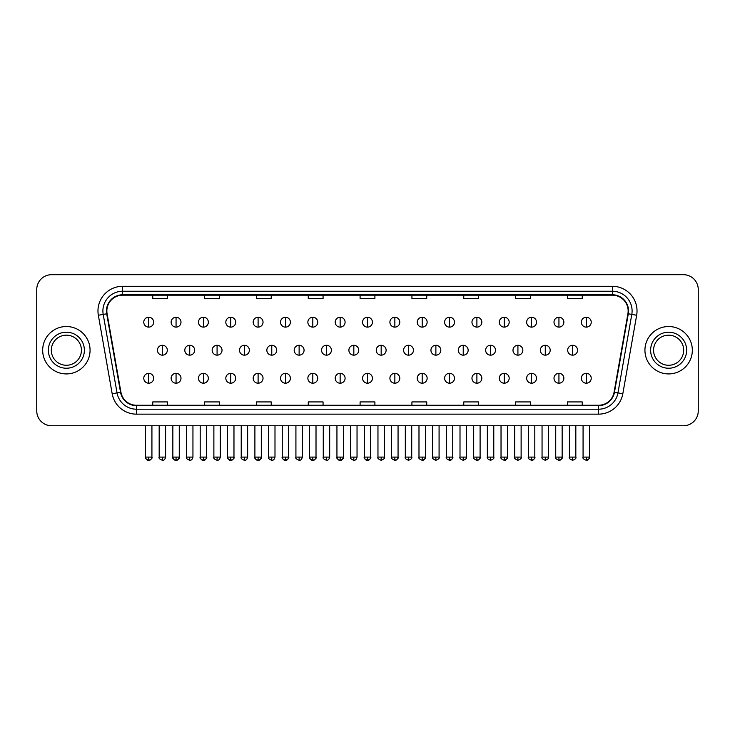 <?xml version="1.0" encoding="UTF-8"?>
<svg xmlns="http://www.w3.org/2000/svg" width="735" height="735" viewBox="0 0 735 735"><rect width="100%" height="100%" fill="white"/><g stroke="black" fill="none" stroke-linecap="round" stroke-linejoin="round"><path stroke-width="1.1" d="M42.676 350.218A23.695 23.695 0 0 0 66.37 373.922A23.695 23.695 0 0 0 90.065 350.218A23.695 23.695 0 0 0 66.37 326.524A23.695 23.695 0 0 0 42.676 350.218A23.695 23.695 0 0 0 66.37 373.922A23.695 23.695 0 0 0 90.065 350.218A23.695 23.695 0 0 0 66.37 326.524A23.695 23.695 0 0 0 42.676 350.218M644.935 350.218A23.695 23.695 0 0 0 668.63 373.922A23.695 23.695 0 0 0 692.324 350.218A23.695 23.695 0 0 0 668.63 326.524A23.695 23.695 0 0 0 644.935 350.218A23.695 23.695 0 0 0 668.63 373.922A23.695 23.695 0 0 0 692.324 350.218A23.695 23.695 0 0 0 668.63 326.524A23.695 23.695 0 0 0 644.935 350.218M106.851 310.978A15.793 15.793 0 0 1 122.644 295.176L612.356 295.176A15.793 15.793 0 0 1 627.911 313.716L614.074 392.214A15.793 15.793 0 0 1 598.51 405.261L136.489 405.261A15.793 15.793 0 0 1 120.926 392.214L107.09 313.716A15.793 15.793 0 0 1 106.851 310.978M106.456 310.978A16.188 16.188 0 0 0 106.704 313.79L120.54 392.279A16.188 16.188 0 0 0 136.489 405.656L598.51 405.656A16.188 16.188 0 0 0 614.46 392.279L628.296 313.79A16.188 16.188 0 0 0 612.356 294.781L122.644 294.781A16.188 16.188 0 0 0 106.456 310.978M98.343 315.26A24.687 24.687 0 0 1 122.644 286.292L612.356 286.292A24.687 24.687 0 0 1 636.657 315.26L622.821 393.758A24.687 24.687 0 0 1 598.51 414.154L136.489 414.154A24.687 24.687 0 0 1 112.179 393.758L98.343 315.26L103.203 314.405A19.744 19.744 0 0 1 122.644 291.235L612.356 291.235A19.744 19.744 0 0 1 631.797 314.405L617.96 392.894A19.744 19.744 0 0 1 598.51 409.211L136.489 409.211A19.744 19.744 0 0 1 117.04 392.894L103.203 314.405A19.744 19.744 0 0 1 102.9 310.978M698.25 289.498A14.81 14.81 0 0 0 683.44 274.697L51.56 274.697A14.81 14.81 0 0 0 36.75 289.498L36.75 410.938A14.81 14.81 0 0 0 51.56 425.749L683.44 425.749A14.81 14.81 0 0 0 698.25 410.938L698.25 289.498L698.25 410.938M360.095 295.176L360.095 298.52L374.905 298.52L374.905 295.176M308.259 295.176L308.259 298.52L323.069 298.52L323.069 295.176M256.423 295.176L256.423 298.52L271.233 298.52L271.233 295.176M204.596 295.176L204.596 298.52L219.407 298.52L219.407 295.176M152.761 295.176L152.761 298.52L167.571 298.52L167.571 295.176M411.931 295.176L411.931 298.52L426.741 298.52L426.741 295.176M463.767 295.176L463.767 298.52L478.577 298.52L478.577 295.176M515.593 295.176L515.593 298.52L530.404 298.52L530.404 295.176M567.429 295.176L567.429 298.52L582.239 298.52L582.239 295.176M374.905 405.261L374.905 401.926L360.095 401.926L360.095 405.261M323.069 405.261L323.069 401.926L308.259 401.926L308.259 405.261M271.233 405.261L271.233 401.926L256.423 401.926L256.423 405.261M219.407 405.261L219.407 401.926L204.596 401.926L204.596 405.261M167.571 405.261L167.571 401.926L152.761 401.926L152.761 405.261M426.741 405.261L426.741 401.926L411.931 401.926L411.931 405.261M478.577 405.261L478.577 401.926L463.767 401.926L463.767 405.261M530.404 405.261L530.404 401.926L515.593 401.926L515.593 405.261M582.239 405.261L582.239 401.926L567.429 401.926L567.429 405.261M36.75 289.498L36.75 410.938M683.44 274.697L51.56 274.697M51.56 425.749L683.44 425.749M148.709 317.244A4.934 4.934 0 0 0 143.775 322.178A4.934 4.934 0 0 0 148.709 327.121A4.934 4.934 0 0 0 153.652 322.178A4.934 4.934 0 0 0 148.709 317.244L148.709 327.121A4.934 4.934 0 0 0 153.652 322.178A4.934 4.934 0 0 0 148.709 317.244M162.389 345.285A4.934 4.934 0 0 0 157.446 350.218A4.934 4.934 0 0 0 162.389 355.161A4.934 4.934 0 0 0 167.323 350.218A4.934 4.934 0 0 0 162.389 345.285L162.389 355.161A4.934 4.934 0 0 0 167.323 350.218A4.934 4.934 0 0 0 162.389 345.285M148.709 373.325A4.934 4.934 0 0 0 143.775 378.259A4.934 4.934 0 0 0 148.709 383.201A4.934 4.934 0 0 0 153.652 378.259A4.934 4.934 0 0 0 148.709 373.325L148.709 383.201A4.934 4.934 0 0 0 153.652 378.259A4.934 4.934 0 0 0 148.709 373.325M176.06 317.244A4.934 4.934 0 0 0 171.126 322.178A4.934 4.934 0 0 0 176.06 327.121A4.934 4.934 0 0 0 180.994 322.178A4.934 4.934 0 0 0 176.06 317.244L176.06 327.121A4.934 4.934 0 0 0 180.994 322.178A4.934 4.934 0 0 0 176.06 317.244M203.411 317.244A4.934 4.934 0 0 0 198.468 322.178A4.934 4.934 0 0 0 203.411 327.121A4.934 4.934 0 0 0 208.345 322.178A4.934 4.934 0 0 0 203.411 317.244L203.411 327.121A4.934 4.934 0 0 0 208.345 322.178A4.934 4.934 0 0 0 203.411 317.244M230.753 317.244A4.934 4.934 0 0 0 225.82 322.178A4.934 4.934 0 0 0 230.753 327.121A4.934 4.934 0 0 0 235.696 322.178A4.934 4.934 0 0 0 230.753 317.244L230.753 327.121A4.934 4.934 0 0 0 235.696 322.178A4.934 4.934 0 0 0 230.753 317.244M258.104 317.244A4.934 4.934 0 0 0 253.171 322.178A4.934 4.934 0 0 0 258.104 327.121A4.934 4.934 0 0 0 263.038 322.178A4.934 4.934 0 0 0 258.104 317.244L258.104 327.121A4.934 4.934 0 0 0 263.038 322.178A4.934 4.934 0 0 0 258.104 317.244M189.731 345.285A4.934 4.934 0 0 0 184.797 350.218A4.934 4.934 0 0 0 189.731 355.161A4.934 4.934 0 0 0 194.674 350.218A4.934 4.934 0 0 0 189.731 345.285L189.731 355.161A4.934 4.934 0 0 0 194.674 350.218A4.934 4.934 0 0 0 189.731 345.285M217.082 345.285A4.934 4.934 0 0 0 212.149 350.218A4.934 4.934 0 0 0 217.082 355.161A4.934 4.934 0 0 0 222.016 350.218A4.934 4.934 0 0 0 217.082 345.285L217.082 355.161A4.934 4.934 0 0 0 222.016 350.218A4.934 4.934 0 0 0 217.082 345.285M244.433 345.285A4.934 4.934 0 0 0 239.491 350.218A4.934 4.934 0 0 0 244.433 355.161A4.934 4.934 0 0 0 249.367 350.218A4.934 4.934 0 0 0 244.433 345.285L244.433 355.161A4.934 4.934 0 0 0 249.367 350.218A4.934 4.934 0 0 0 244.433 345.285M81.42 350.218A15.049 15.049 0 0 0 66.37 335.178A15.049 15.049 0 0 0 51.321 350.218A15.049 15.049 0 0 0 66.37 365.267A15.049 15.049 0 0 0 81.42 350.218A15.049 15.049 0 0 1 66.37 365.267A15.049 15.049 0 0 1 51.321 350.218M683.679 350.218A15.049 15.049 0 0 0 668.63 335.178A15.049 15.049 0 0 0 653.58 350.218A15.049 15.049 0 0 0 668.63 365.267A15.049 15.049 0 0 0 683.679 350.218A15.049 15.049 0 0 1 668.63 365.267A15.049 15.049 0 0 1 653.58 350.218M285.456 317.244A4.934 4.934 0 0 0 280.522 322.178A4.934 4.934 0 0 0 285.456 327.121A4.934 4.934 0 0 0 290.389 322.178A4.934 4.934 0 0 0 285.456 317.244L285.456 327.121A4.934 4.934 0 0 0 290.389 322.178A4.934 4.934 0 0 0 285.456 317.244M312.807 317.244A4.934 4.934 0 0 0 307.864 322.178A4.934 4.934 0 0 0 312.807 327.121A4.934 4.934 0 0 0 317.74 322.178A4.934 4.934 0 0 0 312.807 317.244L312.807 327.121A4.934 4.934 0 0 0 317.74 322.178A4.934 4.934 0 0 0 312.807 317.244M340.149 317.244A4.934 4.934 0 0 0 335.215 322.178A4.934 4.934 0 0 0 340.149 327.121A4.934 4.934 0 0 0 345.092 322.178A4.934 4.934 0 0 0 340.149 317.244L340.149 327.121A4.934 4.934 0 0 0 345.092 322.178A4.934 4.934 0 0 0 340.149 317.244M271.775 345.285A4.934 4.934 0 0 0 266.842 350.218A4.934 4.934 0 0 0 271.775 355.161A4.934 4.934 0 0 0 276.718 350.218A4.934 4.934 0 0 0 271.775 345.285L271.775 355.161A4.934 4.934 0 0 0 276.718 350.218A4.934 4.934 0 0 0 271.775 345.285M299.127 345.285A4.934 4.934 0 0 0 294.193 350.218A4.934 4.934 0 0 0 299.127 355.161A4.934 4.934 0 0 0 304.069 350.218A4.934 4.934 0 0 0 299.127 345.285L299.127 355.161A4.934 4.934 0 0 0 304.069 350.218A4.934 4.934 0 0 0 299.127 345.285M326.478 345.285A4.934 4.934 0 0 0 321.544 350.218A4.934 4.934 0 0 0 326.478 355.161A4.934 4.934 0 0 0 331.411 350.218A4.934 4.934 0 0 0 326.478 345.285L326.478 355.161A4.934 4.934 0 0 0 331.411 350.218A4.934 4.934 0 0 0 326.478 345.285M367.5 317.244A4.934 4.934 0 0 0 362.566 322.178A4.934 4.934 0 0 0 367.5 327.121A4.934 4.934 0 0 0 372.434 322.178A4.934 4.934 0 0 0 367.5 317.244L367.5 327.121A4.934 4.934 0 0 0 372.434 322.178A4.934 4.934 0 0 0 367.5 317.244M394.851 317.244A4.934 4.934 0 0 0 389.908 322.178A4.934 4.934 0 0 0 394.851 327.121A4.934 4.934 0 0 0 399.785 322.178A4.934 4.934 0 0 0 394.851 317.244L394.851 327.121A4.934 4.934 0 0 0 399.785 322.178A4.934 4.934 0 0 0 394.851 317.244M422.193 317.244A4.934 4.934 0 0 0 417.26 322.178A4.934 4.934 0 0 0 422.193 327.121A4.934 4.934 0 0 0 427.136 322.178A4.934 4.934 0 0 0 422.193 317.244L422.193 327.121A4.934 4.934 0 0 0 427.136 322.178A4.934 4.934 0 0 0 422.193 317.244M449.544 317.244A4.934 4.934 0 0 0 444.611 322.178A4.934 4.934 0 0 0 449.544 327.121A4.934 4.934 0 0 0 454.478 322.178A4.934 4.934 0 0 0 449.544 317.244L449.544 327.121A4.934 4.934 0 0 0 454.478 322.178A4.934 4.934 0 0 0 449.544 317.244M476.896 317.244A4.934 4.934 0 0 0 471.962 322.178A4.934 4.934 0 0 0 476.896 327.121A4.934 4.934 0 0 0 481.829 322.178A4.934 4.934 0 0 0 476.896 317.244L476.896 327.121A4.934 4.934 0 0 0 481.829 322.178A4.934 4.934 0 0 0 476.896 317.244M353.829 345.285A4.934 4.934 0 0 0 348.886 350.218A4.934 4.934 0 0 0 353.829 355.161A4.934 4.934 0 0 0 358.763 350.218A4.934 4.934 0 0 0 353.829 345.285L353.829 355.161A4.934 4.934 0 0 0 358.763 350.218A4.934 4.934 0 0 0 353.829 345.285M381.171 345.285A4.934 4.934 0 0 0 376.237 350.218A4.934 4.934 0 0 0 381.171 355.161A4.934 4.934 0 0 0 386.114 350.218A4.934 4.934 0 0 0 381.171 345.285L381.171 355.161A4.934 4.934 0 0 0 386.114 350.218A4.934 4.934 0 0 0 381.171 345.285M408.522 345.285A4.934 4.934 0 0 0 403.588 350.218A4.934 4.934 0 0 0 408.522 355.161A4.934 4.934 0 0 0 413.456 350.218A4.934 4.934 0 0 0 408.522 345.285L408.522 355.161A4.934 4.934 0 0 0 413.456 350.218A4.934 4.934 0 0 0 408.522 345.285M435.873 345.285A4.934 4.934 0 0 0 430.93 350.218A4.934 4.934 0 0 0 435.873 355.161A4.934 4.934 0 0 0 440.807 350.218A4.934 4.934 0 0 0 435.873 345.285L435.873 355.161A4.934 4.934 0 0 0 440.807 350.218A4.934 4.934 0 0 0 435.873 345.285M463.225 345.285A4.934 4.934 0 0 0 458.282 350.218A4.934 4.934 0 0 0 463.225 355.161A4.934 4.934 0 0 0 468.158 350.218A4.934 4.934 0 0 0 463.225 345.285L463.225 355.161A4.934 4.934 0 0 0 468.158 350.218A4.934 4.934 0 0 0 463.225 345.285M504.247 317.244A4.934 4.934 0 0 0 499.304 322.178A4.934 4.934 0 0 0 504.247 327.121A4.934 4.934 0 0 0 509.18 322.178A4.934 4.934 0 0 0 504.247 317.244L504.247 327.121A4.934 4.934 0 0 0 509.18 322.178A4.934 4.934 0 0 0 504.247 317.244M531.589 317.244A4.934 4.934 0 0 0 526.655 322.178A4.934 4.934 0 0 0 531.589 327.121A4.934 4.934 0 0 0 536.532 322.178A4.934 4.934 0 0 0 531.589 317.244L531.589 327.121A4.934 4.934 0 0 0 536.532 322.178A4.934 4.934 0 0 0 531.589 317.244M558.94 317.244A4.934 4.934 0 0 0 554.006 322.178A4.934 4.934 0 0 0 558.94 327.121A4.934 4.934 0 0 0 563.874 322.178A4.934 4.934 0 0 0 558.94 317.244L558.94 327.121A4.934 4.934 0 0 0 563.874 322.178A4.934 4.934 0 0 0 558.94 317.244M586.291 317.244A4.934 4.934 0 0 0 581.348 322.178A4.934 4.934 0 0 0 586.291 327.121A4.934 4.934 0 0 0 591.225 322.178A4.934 4.934 0 0 0 586.291 317.244L586.291 327.121A4.934 4.934 0 0 0 591.225 322.178A4.934 4.934 0 0 0 586.291 317.244M490.567 345.285A4.934 4.934 0 0 0 485.633 350.218A4.934 4.934 0 0 0 490.567 355.161A4.934 4.934 0 0 0 495.509 350.218A4.934 4.934 0 0 0 490.567 345.285L490.567 355.161A4.934 4.934 0 0 0 495.509 350.218A4.934 4.934 0 0 0 490.567 345.285M517.918 345.285A4.934 4.934 0 0 0 512.984 350.218A4.934 4.934 0 0 0 517.918 355.161A4.934 4.934 0 0 0 522.851 350.218A4.934 4.934 0 0 0 517.918 345.285L517.918 355.161A4.934 4.934 0 0 0 522.851 350.218A4.934 4.934 0 0 0 517.918 345.285M545.269 345.285A4.934 4.934 0 0 0 540.326 350.218A4.934 4.934 0 0 0 545.269 355.161A4.934 4.934 0 0 0 550.203 350.218A4.934 4.934 0 0 0 545.269 345.285L545.269 355.161A4.934 4.934 0 0 0 550.203 350.218A4.934 4.934 0 0 0 545.269 345.285M572.611 345.285A4.934 4.934 0 0 0 567.677 350.218A4.934 4.934 0 0 0 572.611 355.161A4.934 4.934 0 0 0 577.554 350.218A4.934 4.934 0 0 0 572.611 345.285L572.611 355.161A4.934 4.934 0 0 0 577.554 350.218A4.934 4.934 0 0 0 572.611 345.285M176.06 373.325A4.934 4.934 0 0 0 171.126 378.259A4.934 4.934 0 0 0 176.06 383.201A4.934 4.934 0 0 0 180.994 378.259A4.934 4.934 0 0 0 176.06 373.325L176.06 383.201A4.934 4.934 0 0 0 180.994 378.259A4.934 4.934 0 0 0 176.06 373.325M203.411 373.325A4.934 4.934 0 0 0 198.468 378.259A4.934 4.934 0 0 0 203.411 383.201A4.934 4.934 0 0 0 208.345 378.259A4.934 4.934 0 0 0 203.411 373.325L203.411 383.201A4.934 4.934 0 0 0 208.345 378.259A4.934 4.934 0 0 0 203.411 373.325M230.753 373.325A4.934 4.934 0 0 0 225.82 378.259A4.934 4.934 0 0 0 230.753 383.201A4.934 4.934 0 0 0 235.696 378.259A4.934 4.934 0 0 0 230.753 373.325L230.753 383.201A4.934 4.934 0 0 0 235.696 378.259A4.934 4.934 0 0 0 230.753 373.325M258.104 373.325A4.934 4.934 0 0 0 253.171 378.259A4.934 4.934 0 0 0 258.104 383.201A4.934 4.934 0 0 0 263.038 378.259A4.934 4.934 0 0 0 258.104 373.325L258.104 383.201A4.934 4.934 0 0 0 263.038 378.259A4.934 4.934 0 0 0 258.104 373.325M285.456 373.325A4.934 4.934 0 0 0 280.522 378.259A4.934 4.934 0 0 0 285.456 383.201A4.934 4.934 0 0 0 290.389 378.259A4.934 4.934 0 0 0 285.456 373.325L285.456 383.201A4.934 4.934 0 0 0 290.389 378.259A4.934 4.934 0 0 0 285.456 373.325M312.807 373.325A4.934 4.934 0 0 0 307.864 378.259A4.934 4.934 0 0 0 312.807 383.201A4.934 4.934 0 0 0 317.74 378.259A4.934 4.934 0 0 0 312.807 373.325L312.807 383.201A4.934 4.934 0 0 0 317.74 378.259A4.934 4.934 0 0 0 312.807 373.325M340.149 373.325A4.934 4.934 0 0 0 335.215 378.259A4.934 4.934 0 0 0 340.149 383.201A4.934 4.934 0 0 0 345.092 378.259A4.934 4.934 0 0 0 340.149 373.325L340.149 383.201A4.934 4.934 0 0 0 345.092 378.259A4.934 4.934 0 0 0 340.149 373.325M367.5 373.325A4.934 4.934 0 0 0 362.566 378.259A4.934 4.934 0 0 0 367.5 383.201A4.934 4.934 0 0 0 372.434 378.259A4.934 4.934 0 0 0 367.5 373.325L367.5 383.201A4.934 4.934 0 0 0 372.434 378.259A4.934 4.934 0 0 0 367.5 373.325M394.851 373.325A4.934 4.934 0 0 0 389.908 378.259A4.934 4.934 0 0 0 394.851 383.201A4.934 4.934 0 0 0 399.785 378.259A4.934 4.934 0 0 0 394.851 373.325L394.851 383.201A4.934 4.934 0 0 0 399.785 378.259A4.934 4.934 0 0 0 394.851 373.325M422.193 373.325A4.934 4.934 0 0 0 417.26 378.259A4.934 4.934 0 0 0 422.193 383.201A4.934 4.934 0 0 0 427.136 378.259A4.934 4.934 0 0 0 422.193 373.325L422.193 383.201A4.934 4.934 0 0 0 427.136 378.259A4.934 4.934 0 0 0 422.193 373.325M449.544 373.325A4.934 4.934 0 0 0 444.611 378.259A4.934 4.934 0 0 0 449.544 383.201A4.934 4.934 0 0 0 454.478 378.259A4.934 4.934 0 0 0 449.544 373.325L449.544 383.201A4.934 4.934 0 0 0 454.478 378.259A4.934 4.934 0 0 0 449.544 373.325M476.896 373.325A4.934 4.934 0 0 0 471.962 378.259A4.934 4.934 0 0 0 476.896 383.201A4.934 4.934 0 0 0 481.829 378.259A4.934 4.934 0 0 0 476.896 373.325L476.896 383.201A4.934 4.934 0 0 0 481.829 378.259A4.934 4.934 0 0 0 476.896 373.325M504.247 373.325A4.934 4.934 0 0 0 499.304 378.259A4.934 4.934 0 0 0 504.247 383.201A4.934 4.934 0 0 0 509.18 378.259A4.934 4.934 0 0 0 504.247 373.325L504.247 383.201A4.934 4.934 0 0 0 509.18 378.259A4.934 4.934 0 0 0 504.247 373.325M531.589 373.325A4.934 4.934 0 0 0 526.655 378.259A4.934 4.934 0 0 0 531.589 383.201A4.934 4.934 0 0 0 536.532 378.259A4.934 4.934 0 0 0 531.589 373.325L531.589 383.201A4.934 4.934 0 0 0 536.532 378.259A4.934 4.934 0 0 0 531.589 373.325M558.94 373.325A4.934 4.934 0 0 0 554.006 378.259A4.934 4.934 0 0 0 558.94 383.201A4.934 4.934 0 0 0 563.874 378.259A4.934 4.934 0 0 0 558.94 373.325L558.94 383.201A4.934 4.934 0 0 0 563.874 378.259A4.934 4.934 0 0 0 558.94 373.325M586.291 373.325A4.934 4.934 0 0 0 581.348 378.259A4.934 4.934 0 0 0 586.291 383.201A4.934 4.934 0 0 0 591.225 378.259A4.934 4.934 0 0 0 586.291 373.325L586.291 383.201A4.934 4.934 0 0 0 591.225 378.259A4.934 4.934 0 0 0 586.291 373.325M612.356 286.292L612.356 294.781M103.203 314.405L106.704 313.79M136.489 414.154L136.489 405.656M598.51 405.656L598.51 414.154M614.46 392.279L622.821 393.758M112.179 393.758L120.54 392.279M628.296 313.79L636.657 315.26M122.644 286.292L122.644 294.781M162.389 457.096L159.173 457.096C158.53 458.125 159.596 459.191 162.389 460.303L162.389 457.096L165.595 457.096L165.595 425.749M148.709 457.096L145.502 457.096C144.85 458.125 145.925 459.191 148.709 460.303L148.709 457.096L151.924 457.096C152.568 458.125 151.502 459.191 148.709 460.303C147.129 460.459 146.063 459.384 145.502 457.096L145.502 425.749M189.731 457.096L186.525 457.096C185.872 458.125 186.947 459.191 189.731 460.303L189.731 457.096L192.947 457.096L192.947 425.749M217.082 457.096L213.876 457.096C213.224 458.125 214.289 459.191 217.082 460.303L217.082 457.096L220.289 457.096L220.289 425.749M244.433 457.096L241.227 457.096C240.575 458.125 241.64 459.191 244.433 460.303L244.433 457.096L247.64 457.096L247.64 425.749M84.378 350.218A18.008 18.008 0 0 0 66.37 332.211A18.008 18.008 0 0 0 48.363 350.218A18.008 18.008 0 0 0 66.37 368.235A18.008 18.008 0 0 0 84.378 350.218M686.637 350.218A18.008 18.008 0 0 0 668.63 332.211A18.008 18.008 0 0 0 650.622 350.218A18.008 18.008 0 0 0 668.63 368.235A18.008 18.008 0 0 0 686.637 350.218M271.775 457.096L268.569 457.096C267.917 458.125 268.992 459.191 271.775 460.303L271.775 457.096L274.991 457.096L274.991 425.749M299.127 457.096L295.92 457.096C295.268 458.125 296.343 459.191 299.127 460.303L299.127 457.096L302.333 457.096L302.333 425.749M326.478 457.096L323.271 457.096C322.619 458.125 323.685 459.191 326.478 460.303L326.478 457.096L329.684 457.096L329.684 425.749M353.829 457.096L350.613 457.096C349.97 458.125 351.036 459.191 353.829 460.303L353.829 457.096L357.035 457.096L357.035 425.749M381.171 457.096L377.965 457.096C377.312 458.125 378.387 459.191 381.171 460.303L381.171 457.096L384.387 457.096L384.387 425.749M408.522 457.096L405.316 457.096C404.663 458.125 405.729 459.191 408.522 460.303L408.522 457.096L411.729 457.096L411.729 425.749M435.873 457.096L432.667 457.096C432.015 458.125 433.08 459.191 435.873 460.303L435.873 457.096L439.08 457.096L439.08 425.749M463.225 457.096L460.009 457.096C459.357 458.125 460.432 459.191 463.225 460.303L463.225 457.096L466.431 457.096L466.431 425.749M490.567 457.096L487.36 457.096C486.708 458.125 487.783 459.191 490.567 460.303L490.567 457.096L493.773 457.096L493.773 425.749M517.918 457.096L514.711 457.096C514.059 458.125 515.125 459.191 517.918 460.303L517.918 457.096L521.124 457.096L521.124 425.749M545.269 457.096L542.053 457.096C541.41 458.125 542.476 459.191 545.269 460.303L545.269 457.096L548.475 457.096L548.475 425.749M572.611 457.096L569.404 457.096C568.752 458.125 569.827 459.191 572.611 460.303L572.611 457.096L575.827 457.096L575.827 425.749M176.06 457.096L172.854 457.096C172.201 458.125 173.267 459.191 176.06 460.303L176.06 457.096L179.267 457.096C179.919 458.125 178.853 459.191 176.06 460.303C174.48 460.459 173.414 459.384 172.854 457.096L172.854 425.749M203.411 457.096L200.196 457.096C199.552 458.125 200.618 459.191 203.411 460.303L203.411 457.096L206.618 457.096C207.27 458.125 206.195 459.191 203.411 460.303C201.831 460.459 200.756 459.384 200.196 457.096L200.196 425.749M230.753 457.096L227.547 457.096C226.894 458.125 227.969 459.191 230.753 460.303L230.753 457.096L233.969 457.096C234.621 458.125 233.546 459.191 230.753 460.303C229.182 460.459 228.107 459.384 227.547 457.096L227.547 425.749M258.104 457.096L254.898 457.096C254.246 458.125 255.311 459.191 258.104 460.303L258.104 457.096L261.311 457.096C261.963 458.125 260.897 459.191 258.104 460.303C256.524 460.459 255.458 459.384 254.898 457.096L254.898 425.749M285.456 457.096L282.249 457.096C281.597 458.125 282.663 459.191 285.456 460.303L285.456 457.096L288.662 457.096C289.314 458.125 288.249 459.191 285.456 460.303C283.875 460.459 282.81 459.384 282.249 457.096L282.249 425.749M312.807 457.096L309.591 457.096C308.939 458.125 310.014 459.191 312.807 460.303L312.807 457.096L316.013 457.096C316.666 458.125 315.591 459.191 312.807 460.303C311.227 460.459 310.152 459.384 309.591 457.096L309.591 425.749M340.149 457.096L336.942 457.096C336.29 458.125 337.365 459.191 340.149 460.303L340.149 457.096L343.364 457.096C344.008 458.125 342.942 459.191 340.149 460.303C338.569 460.459 337.503 459.384 336.942 457.096L336.942 425.749M367.5 457.096L364.294 457.096C363.641 458.125 364.707 459.191 367.5 460.303L367.5 457.096L370.706 457.096L370.706 425.749L370.706 457.096C371.359 458.125 370.293 459.191 367.5 460.303C365.92 460.459 364.854 459.384 364.294 457.096L364.294 425.749M394.851 457.096L391.636 457.096C390.992 458.125 392.058 459.191 394.851 460.303L394.851 457.096L398.058 457.096C398.71 458.125 397.635 459.191 394.851 460.303C396.431 460.459 397.497 459.384 398.058 457.096L398.058 425.749M422.193 457.096L418.987 457.096L418.987 425.749L418.987 457.096C418.334 458.125 419.409 459.191 422.193 460.303L422.193 457.096L425.409 457.096C426.061 458.125 424.986 459.191 422.193 460.303C423.773 460.459 424.848 459.384 425.409 457.096L425.409 425.749M449.544 457.096L446.338 457.096C445.686 458.125 446.751 459.191 449.544 460.303L449.544 457.096L452.751 457.096C453.403 458.125 452.337 459.191 449.544 460.303C451.125 460.459 452.19 459.384 452.751 457.096L452.751 425.749M476.896 457.096L473.689 457.096L473.689 425.749L473.689 457.096C473.037 458.125 474.103 459.191 476.896 460.303L476.896 457.096L480.102 457.096C480.754 458.125 479.689 459.191 476.896 460.303C478.476 460.459 479.542 459.384 480.102 457.096L480.102 425.749M504.247 457.096L501.031 457.096C500.379 458.125 501.454 459.191 504.247 460.303L504.247 457.096L507.453 457.096L507.453 425.749L507.453 457.096C508.105 458.125 507.031 459.191 504.247 460.303C505.818 460.459 506.893 459.384 507.453 457.096M531.589 457.096L528.382 457.096C527.73 458.125 528.805 459.191 531.589 460.303L531.589 457.096L534.804 457.096C535.447 458.125 534.382 459.191 531.589 460.303C533.169 460.459 534.244 459.384 534.804 457.096L534.804 425.749M558.94 457.096L555.733 457.096C555.081 458.125 556.147 459.191 558.94 460.303L558.94 457.096L562.146 457.096C562.799 458.125 561.733 459.191 558.94 460.303C560.52 460.459 561.586 459.384 562.146 457.096L562.146 425.749M586.291 457.096L583.075 457.096C582.432 458.125 583.498 459.191 586.291 460.303L586.291 457.096L589.498 457.096C590.15 458.125 589.075 459.191 586.291 460.303C587.871 460.459 588.937 459.384 589.498 457.096L589.498 425.749M159.173 457.096L159.173 425.749M165.595 457.096C165.035 459.384 163.969 460.459 162.389 460.303M148.709 460.303C150.289 460.459 151.364 459.384 151.924 457.096L151.924 425.749M186.525 457.096L186.525 425.749M192.947 457.096C192.386 459.384 191.311 460.459 189.731 460.303M213.876 457.096L213.876 425.749M220.289 457.096C219.728 459.384 218.662 460.459 217.082 460.303M241.227 457.096L241.227 425.749M247.64 457.096C247.079 459.384 246.014 460.459 244.433 460.303M268.569 457.096L268.569 425.749M274.991 457.096C274.431 459.384 273.356 460.459 271.775 460.303M295.92 457.096L295.92 425.749M302.333 457.096C301.782 459.384 300.707 460.459 299.127 460.303M323.271 457.096L323.271 425.749M329.684 457.096C329.124 459.384 328.058 460.459 326.478 460.303M350.613 457.096L350.613 425.749M357.035 457.096C356.475 459.384 355.409 460.459 353.829 460.303M377.965 457.096L377.965 425.749M384.387 457.096C385.03 458.125 383.964 459.191 381.171 460.303M405.316 457.096L405.316 425.749M411.729 457.096C412.381 458.125 411.315 459.191 408.522 460.303M432.667 457.096L432.667 425.749M439.08 457.096C439.732 458.125 438.657 459.191 435.873 460.303M460.009 457.096L460.009 425.749M466.431 457.096C467.083 458.125 466.008 459.191 463.225 460.303M487.36 457.096L487.36 425.749M493.773 457.096C494.425 458.125 493.36 459.191 490.567 460.303M514.711 457.096L514.711 425.749M521.124 457.096C521.776 458.125 520.711 459.191 517.918 460.303M542.053 457.096L542.053 425.749M548.475 457.096C549.128 458.125 548.053 459.191 545.269 460.303M569.404 457.096L569.404 425.749M575.827 457.096C576.47 458.125 575.404 459.191 572.611 460.303M176.06 460.303C177.64 460.459 178.706 459.384 179.267 457.096L179.267 425.749M203.411 460.303C204.992 460.459 206.057 459.384 206.618 457.096L206.618 425.749M230.753 460.303C232.333 460.459 233.408 459.384 233.969 457.096L233.969 425.749M258.104 460.303C259.685 460.459 260.75 459.384 261.311 457.096L261.311 425.749M285.456 460.303C287.036 460.459 288.102 459.384 288.662 457.096L288.662 425.749M312.807 460.303C314.378 460.459 315.453 459.384 316.013 457.096L316.013 425.749M340.149 460.303C341.729 460.459 342.804 459.384 343.364 457.096L343.364 425.749M370.706 457.096C370.146 459.384 369.08 460.459 367.5 460.303M391.636 457.096L391.636 425.749M446.338 457.096L446.338 425.749M501.031 457.096L501.031 425.749M528.382 457.096L528.382 425.749M555.733 457.096L555.733 425.749M583.075 457.096L583.075 425.749"/></g></svg>
